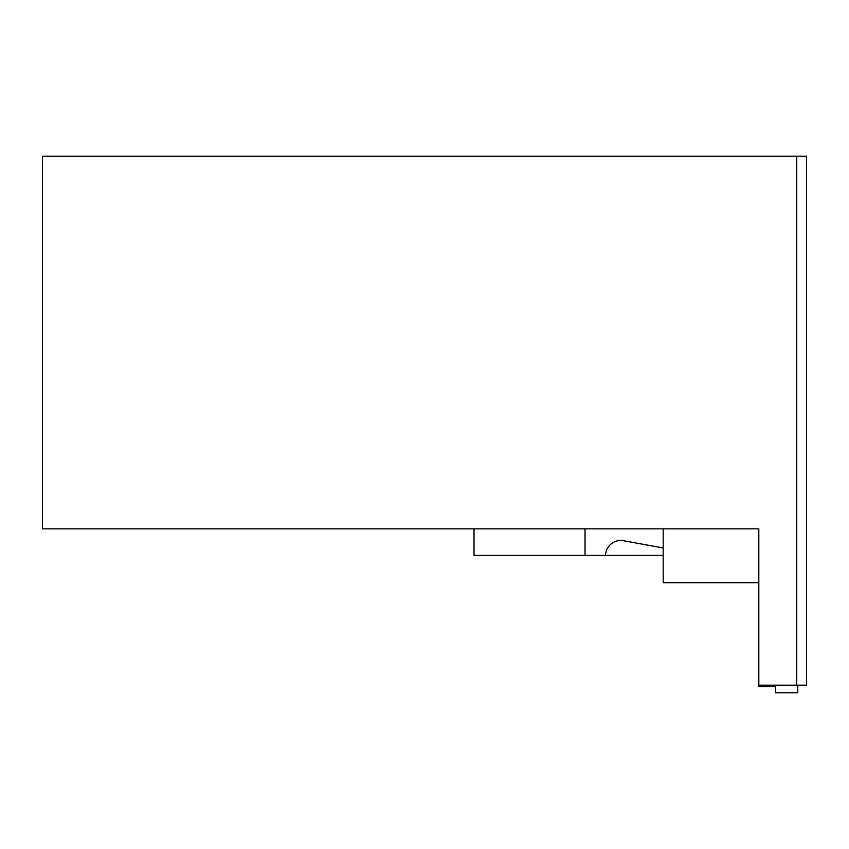 <?xml version="1.0" encoding="UTF-8"?>
<svg xmlns="http://www.w3.org/2000/svg" width="849" height="849" viewBox="0 0 849 849"><rect width="100%" height="100%" fill="white"/><g stroke="black" fill="none" stroke-linecap="round" stroke-linejoin="round"><path stroke-width="1.27" d="M796.68 156.237L796.68 685.175L806.55 685.175L806.55 156.237L42.45 156.237L42.45 528.842L758.815 528.842L758.815 686.692L775.508 686.692L775.508 692.763L797.752 692.763L797.752 685.175M474.018 528.842L474.018 555.405L585.035 555.405L585.035 528.842M585.035 555.405L605.295 555.405L605.878 552.593A15.176 15.176 0 0 1 623.453 540.728L663.196 547.945M605.295 555.405L663.196 555.405M758.815 582.722L663.196 582.722L663.196 528.842M796.68 685.175L758.815 685.175"/></g></svg>
